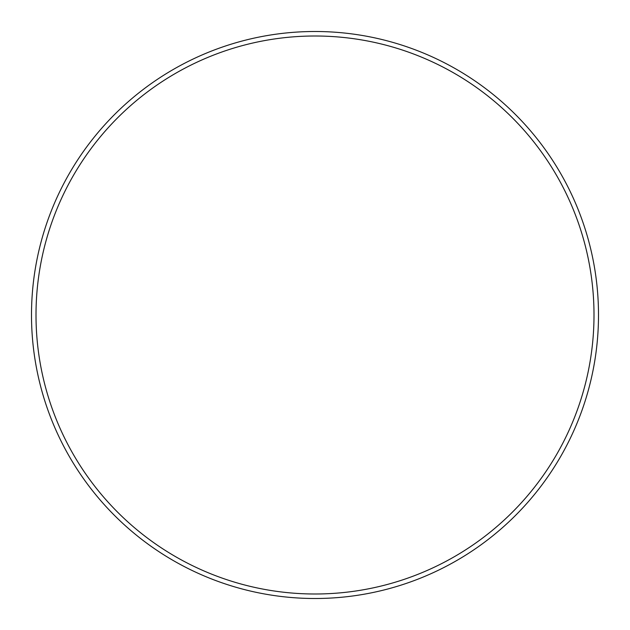 <?xml version="1.0" encoding="UTF-8"?>
<svg xmlns="http://www.w3.org/2000/svg" width="630" height="630" viewBox="0 0 630 630"><rect width="100%" height="100%" fill="white"/><g stroke="black" fill="none" stroke-linecap="round" stroke-linejoin="round"><path stroke-width="0.94" d="M598.5 315A283.5 283.5 0 0 0 173.25 69.481A283.5 283.5 0 0 0 173.25 560.519A283.5 283.5 0 0 0 598.5 315M594.003 315A279.003 279.003 0 0 0 175.502 73.379A279.003 279.003 0 0 0 175.502 556.621A279.003 279.003 0 0 0 594.003 315"/></g></svg>
